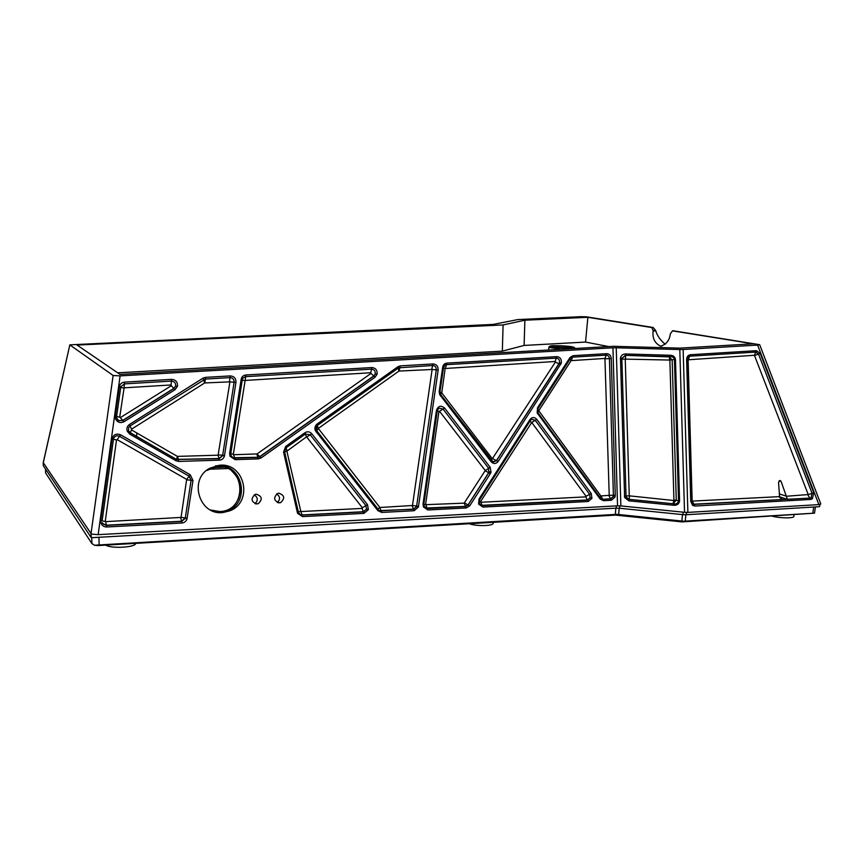 <?xml version="1.0" encoding="UTF-8"?>
<svg xmlns="http://www.w3.org/2000/svg" width="864" height="864" viewBox="0 0 864 864"><rect width="100%" height="100%" fill="white"/><g stroke="black" fill="none" stroke-linecap="round" stroke-linejoin="round"><path stroke-width="1.3" d="M136.685 436.482L136.739 432.929M692.712 504.252L809.827 498.096L787.396 499.338L781.099 481.399L780.084 480.47L778.55 482.306L779.566 496.627L779.728 497.556L782.687 499.608L693.079 504.436M231.887 471.161C240.408 479.218 242.438 488.754 237.956 499.77M254.21 494.899C258.023 497.459 258.282 500.375 254.988 503.647M276.642 493.949C280.217 496.476 280.454 499.327 277.376 502.502M175.705 458.957L176.31 458.773M256.23 494.208L254.88 494.554C250.549 498.971 251.284 502.103 257.083 503.928L258.314 503.626C262.764 499.252 262.073 496.109 256.23 494.208M278.737 493.193L277.506 493.495C273.132 497.858 273.823 500.969 279.59 502.837L280.714 502.578C285.196 498.258 284.537 495.137 278.737 493.193M212.76 467.575L223.301 467.197M135.583 543.359C136.415 547.376 110.927 548.921 105.808 545.119M493.236 522.31L493.171 523.206C493.808 526.057 476.172 526.457 469.26 523.724M794.048 514.847L793.897 516.294C794.297 518.432 780.57 518.389 772.427 516.208M779.263 492.426L779.695 494.046L786.877 496.346M206.42 470.588L216.875 466.798C245.462 463.288 248.411 511.056 219.65 511.542L210.438 509.976M215.374 465.955L216.95 465.772C242.417 462.445 251.435 502.502 227.308 511.067L221.605 512.557M219.164 465.307L209.822 468.223C188.071 479.185 199.39 516.186 223.301 512.46L229.565 510.894C253.832 502.286 244.793 461.927 219.164 465.307M216.95 465.772L216.875 466.798M94.435 545.227L98.118 545.573L615.47 515.117L616.939 514.328L94.435 545.227L91.897 543.575L45.684 473.072M686.491 512.417L686.286 514.728L819.59 506.682L819.925 504.49M686.286 514.728L682.906 514.631L683.132 512.158M619.736 505.84L619.542 508.259L682.906 514.631M619.542 508.259L616.194 508.162L616.378 505.894M653.152 327.488L655.636 330.415L653.152 330.545L651.791 327.553L653.152 327.488L586.537 316.829L580.997 316.667L517.828 319.572L493.312 324.389L69.844 344.855L43.2 462.791L43.319 465.739L91.303 537.71L616.194 508.162M615.47 515.117L682.02 521.899L683.64 521.23L616.939 514.328M682.02 521.899L814.504 513.151L683.64 521.23M665.237 344.326C660.28 340.092 657.126 335.599 655.787 330.858L655.636 330.415M673.488 330.826L759.683 344.693L820.789 503.993L818.878 504.608L757.598 345.092L683.143 349.499L687.884 512.395L818.878 504.608M651.791 327.553L587.855 317.304L524.88 320.198L503.086 324.94L77.069 345.06L119.999 374.393L613.483 346.313L679.968 348.127L753.181 343.807L672.505 330.869L670.324 333.828C669.578 340.33 666.328 344.455 660.56 346.183C654.728 343.192 652.244 338.137 653.119 330.998L653.152 330.545M69.887 344.93L113.119 375.484L120.107 375.883L98.14 534.654L617.544 505.829L612.932 347.814L120.107 375.883M612.932 347.814L616.237 347.782L620.86 505.926L684.536 512.298L679.806 349.542L616.237 347.782M679.806 349.542L683.143 349.499M757.598 345.092L759.683 344.693M679.579 501.066C678.877 504.209 676.793 505.591 673.315 505.235L628.819 500.828L624.64 497.502L620.46 357.858C621.173 355.396 622.814 354.089 625.374 353.959L670.14 355.255C673.067 355.288 674.838 356.648 675.464 359.327L679.579 501.066L678.532 501.055L674.438 359.402C673.834 357.383 672.408 356.476 670.151 356.659L625.417 355.352L625.374 353.959M608.71 346.583L585.554 342.068L587.855 317.304M43.286 462.704L91.033 533.52L113.119 375.484M69.844 344.855L43.362 462.402M91.303 537.71L91.033 533.52M98.14 534.654L91.206 534.06M585.554 342.068L524.102 345.438L502.34 351.13L117.688 372.816M502.34 351.13L503.086 324.94M524.102 345.438L524.88 320.198M548.446 350.017L549.223 349.974M555.109 346.842C558.814 347.695 571.039 348.084 570.586 347.328L569.441 346.896C565.661 346.054 553.586 345.676 554.029 346.432L555.109 346.842M227.48 468.558L208.645 469.238M815.432 506.941L814.504 513.151M687.884 512.395L684.536 512.298M620.86 505.926L617.544 505.829M812.376 498.766L810.616 499.446L694.894 506.045L692.626 505.332L690.746 501.412L686.632 359.51C686.761 356.724 687.982 355.136 690.282 354.737L756.475 350.676L760.244 353.473L813.769 492.815L812.376 498.766L811.058 497.61L812.063 493.355L758.527 354.089L755.838 352.091L689.699 356.184L687.215 358.495M115.225 416.048L119.297 386.856C119.891 384.08 121.608 382.504 124.481 382.136L171.601 379.361C175.846 379.782 177.8 382.104 177.455 386.327L175.068 389.686L123.995 421.751C120.42 423.371 117.634 422.474 115.646 419.051L115.225 416.048L116.608 416.405L116.791 418.262M181.937 523.012L106.704 526.986C104.015 526.964 102.125 525.722 101.056 523.271L100.742 520.495L112.05 438.869C113.432 434.56 116.284 433.199 120.604 434.797L190.264 474.779L192.974 480.481L187.034 518.864C186.181 521.327 184.486 522.709 181.937 523.012L181.602 521.456L185.188 518.432L187.034 518.864M205.502 377.363L230.224 375.905C234.122 376.24 236.034 378.389 235.969 382.352L224.424 456.084C223.625 458.546 221.972 459.907 219.445 460.145L178.826 461.441L175.932 460.717L129.805 434.16L127.343 431.374C126.36 428.544 127.073 426.233 129.47 424.462L203.008 378.162L205.502 377.363L205.308 379.069L130.097 425.92L128.639 427.572L128.585 430.855L127.343 431.374M229.63 453.211L241.142 379.372C241.715 376.769 243.302 375.311 245.905 374.976L371.909 367.546C375.721 367.988 377.438 370.224 377.06 374.263L375.116 377.158L261.079 457.963L258.325 458.903L235.127 459.648L230.008 456.257L229.63 453.211L230.796 453.514L231.044 455.706L230.796 453.514L242.287 379.771L230.785 453.492M367.492 504.641L368.399 509.663L363.938 513.378L302.497 516.629L297.551 513.302L283.565 452.099L285.638 446.461L304.981 432.691C307.487 431.222 309.755 431.579 311.796 433.76L367.492 504.641L365.915 505.602L310.241 434.786L305.381 434.02L285.941 447.887L284.58 451.818L298.512 512.719L297.551 513.302M315.36 430.65C314.42 428.004 314.993 425.822 317.066 424.084L398.045 366.671L400.334 365.872L433.112 363.928C436.525 364.262 438.21 366.282 438.156 369.997L418.392 507.114L414.104 510.721L381.737 512.438L377.827 510.592L315.36 430.65L316.289 430.132L317.444 425.423L398.315 368.032L398.045 366.671M446.839 363.118L556.805 356.627C560.239 357.091 561.73 359.251 561.298 363.118L498.15 461.452C495.936 464.065 493.592 464.162 491.141 461.732L439.625 394.502L439.182 391.403L442.681 367.211C443.189 364.781 444.571 363.42 446.839 363.118L446.418 364.684L444.928 365.18L443.524 367.222M469.768 505.807L466.268 507.956L427.896 509.987L423.392 506.909L423.047 504.014L436.45 410.368C438.188 405.853 440.899 405.086 444.582 408.046L490.169 467.262L491.033 472.176L490.417 473.526L469.768 505.807L468.158 504.954L488.808 472.694L488.603 468.212L443.016 409.039L438.901 408.121L437.411 409.946M591.948 498.301L588.2 501.498L482.9 507.082L478.591 504.101L479.023 499.046L529.967 419.537C532.17 416.988 534.46 416.934 536.836 419.386L591.214 493.441L591.948 498.301L590.155 497.783L589.637 494.316L535.259 420.325L531.706 419.256L530.647 420.044M614.995 497.124L611.323 500.278L603.439 500.688L600.124 498.992L537.181 412.927L537.516 407.808L570.002 357.523L573.07 355.666L606.766 353.678C609.412 353.851 610.913 355.46 611.28 358.495L615.265 495.245L614.995 497.124L613.202 496.616L610.394 498.776L602.802 499.306L610.664 498.895L613.202 496.616L613.397 495.266L609.433 358.582C609.163 356.422 608.094 355.266 606.204 355.147L572.53 357.156L570.521 358.247M786.823 496.217L808.218 494.564L754.412 355.266L688.111 359.802L692.15 501.109L779.566 496.627M693.5 504.576L692.68 504.209L692.626 505.332M691.33 501.163L692.15 501.109M687.247 359.78L688.111 359.802M760.244 353.473L754.682 355.471M813.769 492.815L808.218 494.564M604.94 358.441L571.115 360.634L538.758 410.746L600.836 495.958L609.217 495.32L604.94 358.441L606.766 353.678M571.115 360.634L569.992 359.154M611.28 358.495L605.264 358.798M538.758 410.746L537.646 409.46M570.002 357.523L570.478 358.409L538.045 408.478M615.265 495.245L609.217 495.32M538.78 411.199L537.181 412.927M537.754 412.538L537.754 413.899M600.556 498.29L602.024 499.219L600.523 498.172L600.124 498.992M600.836 495.958L599.908 497.318M537.667 412.376L600.523 498.172L538.229 413.262M692.518 504.122L690.746 501.412M670.14 355.255L669.492 356.897L672.181 360.18L676.264 500.191L678.532 501.055C677.851 503.41 676.177 504.328 673.488 503.809L629.078 499.316L626.065 497.027L629.035 499.424L673.488 503.809L673.315 505.235M625.612 358.744L625.514 355.601L621.94 358.214L625.417 355.352L669.492 356.897L669.503 360.05L621.864 359.057L626.065 497.027L624.64 497.502M675.464 359.327L669.503 360.05M673.931 500.18L676.264 500.191L673.088 503.658L673.931 500.18L669.881 360.331M620.46 357.858L621.94 358.214L621.864 359.057L620.352 359.035M625.244 359.111L629.251 495.839L673.488 500.472M629.251 495.839L624.37 496.076M119.297 386.856L120.679 387.256L116.608 416.372L116.91 418.554L119.005 420.725L116.91 418.554L115.646 419.051M119.696 417.215L120.312 417.636L171.32 385.711L171.072 384.955L124.114 387.828L119.696 417.215L116.608 416.47M123.995 421.751L122.764 420.401L118.876 420.617L122.893 420.52L173.956 388.487L175.619 386.068L173.804 388.4L122.764 420.401L120.312 417.636M171.32 385.711L175.068 389.686M177.455 386.327L175.619 386.068C175.867 383.044 174.463 381.38 171.439 381.089L124.362 383.897L120.744 386.878M120.668 387.331L123.746 388.174M100.742 520.495L105.7 521.64L181.051 517.417L185.296 517.914L181.418 521.262L106.294 525.193L102.838 523.584M101.056 523.271L102.373 522.698L103.345 524.2L106.445 525.398L181.602 521.456L180.673 517.774M102.146 520.7L113.443 439.193L102.146 520.69M181.051 517.417L186.667 479.412L117.137 439.636L116.532 439.938L105.268 521.165M113.432 439.247L116.532 439.938M186.862 479.833L191.095 480.276L189.151 476.204L119.534 436.288C117.029 435.218 115.085 435.845 113.724 438.156L113.54 438.685M120.604 434.797L117.137 439.636M187.186 518.13L185.296 517.914L191.095 480.276L192.974 480.481M190.264 474.779L186.667 479.412M131.501 429.214L131.522 429.916L177.401 456.386L218.095 455.198L229.921 381.856L204.692 382.946L131.501 429.214L129.47 424.462M128.639 427.572L128.585 430.855L130.378 432.886L176.591 459.508L219.089 458.665L222.588 455.728L218.884 458.514L176.45 459.389L130.259 432.778L131.522 429.916M129.503 432.216L176.591 459.508L177.401 456.386M218.462 454.864L222.674 455.296L234.112 382.201C234.155 379.372 232.783 377.838 230.008 377.6L205.308 379.069L204.865 382.892M224.424 456.084L222.674 455.296L224.554 455.49M175.932 460.717L176.288 459.292L130.248 432.767M229.921 381.856L235.969 382.352M203.008 378.162L204.692 382.946M128.585 430.855L130.378 432.886L129.805 434.16M231.055 455.738L233.194 457.877L234.76 458.168L235.127 459.648M230.008 456.257L231.077 455.717L232.308 457.348M233.723 454.723L257.051 453.935L370.98 373.453L370.753 372.751L245.138 380.43L233.334 454.248L234.76 458.168L257.936 457.434L259.891 456.764L373.896 376.034L375.224 373.95L373.702 375.97L259.718 456.646L257.72 457.294L233.01 457.747M233.334 454.248L230.785 453.643M244.793 380.754L242.266 379.966M377.06 374.263L375.224 373.95C375.505 371.066 374.274 369.468 371.552 369.155L245.668 376.661L243.054 378.011L242.341 379.426M375.116 377.158L370.98 373.453M261.079 457.963L257.051 453.935M311.796 433.76L306.752 437.087L305.284 434.095M306.266 437.011L286.87 451.181L300.866 511.564L362.135 508.41L362.383 507.773L306.752 437.087M287.021 450.77L285.638 446.461M298.501 512.773L300.348 514.76L302.065 515.117L363.463 511.888L366.563 509.188L365.915 505.602L362.383 507.773M286.87 451.181L284.612 451.764M368.399 509.663L366.563 509.188L363.215 511.736L362.135 508.41M363.938 513.378L363.215 511.736L301.838 514.955L300.164 514.62L298.328 512.125L297.302 512.482M300.488 511.272L298.296 511.974M316.829 431.071L378.464 509.663L377.827 510.592M316.094 431.892L316.829 431.039L316.256 430.164M379.879 507.492L412.484 505.505L432.13 369.468L398.93 371.077L318.298 428.425L379.879 507.492L380.992 510.808L379.652 510.592L413.575 509.252L416.567 506.639L413.327 509.112L380.992 510.808L381.737 512.438M378.475 509.695L316.289 430.132C315.468 428.998 315.824 427.453 317.347 425.509L318.298 428.425M318.233 428.998L316.613 430.747M418.392 507.114L416.567 506.639L436.298 369.835C436.331 367.178 435.132 365.742 432.691 365.504L398.639 367.837M398.93 371.077L398.185 368.129M438.156 369.997L432.13 369.468M418.576 506.272L412.484 505.505M379.598 507.362L378.151 509.252M445.165 368.485L441.752 392.882L492.34 458.762L555.39 362.059L555.109 361.487L445.165 368.485L443.47 367.967M441.677 392.58L440.003 392.094M442.681 367.211L443.534 367.546L439.97 391.64M560.671 364.532L559.073 363.787L559.494 362.761C559.807 360.007 558.727 358.452 556.276 358.128L446.418 364.684L445.457 368.194M441.752 392.882L440.521 394.308M444.928 365.18L443.534 367.535L439.949 391.77L440.37 394.006L439.625 394.502M440.316 394.081L440.845 394.805L440.284 395.593M561.298 363.118L559.494 362.761L496.444 460.577L492.739 461.808M491.67 460.976L493.355 462.035L496.552 460.631L559.073 363.787L555.39 362.059M492.34 458.762L491.195 460.307M498.15 461.452L492.847 458.741M440.856 394.88L491.648 460.901L491.141 461.732M491.033 472.176L489.218 471.712L488.7 472.651L485.093 470.783L490.169 467.262M485.082 470.329L439.528 411.286L438.944 411.448L425.574 504.684L464.195 503.14L485.093 470.783M490.417 473.526L488.7 472.651L468.061 504.9L465.437 506.38L425.542 508.043M424.138 506.423L427.367 508.529L465.707 506.52L468.158 504.954L464.443 502.988M425.93 508.216L424.17 506.336L423.392 506.909M439.528 411.286L444.582 408.046M438.944 411.448L437.26 410.994M425.574 504.684L423.889 504.349M436.45 410.368L437.303 410.659L423.835 504.176L424.17 506.336L423.911 504.209L423.047 504.014M591.214 493.441L586.073 496.282L531.727 422.431L536.836 419.386M531.727 422.431L480.514 501.703L480.794 502.286L585.857 496.865L586.073 496.282M531.241 422.442L530.053 421.027M479.25 503.647L482.328 505.645L587.563 500.105L590.155 497.783L587.282 499.986L585.857 496.865M479.023 499.046L479.174 503.474L480.697 505.235M588.2 501.498L587.282 499.986L481.043 505.375M480.514 501.703L479.282 500.429M529.967 419.537L530.474 420.368L479.596 499.684M479.585 499.824L479.282 503.539L478.591 504.101M781.121 499.1L782.687 499.608M692.453 501.455L694.894 506.045M810.616 499.446L807.991 495.05M787.396 499.338L779.587 496.811M781.099 481.399L779.09 480.794M219.877 512.546L219.65 511.542M98.939 537.278L99.122 544.72M615.33 514.469L615.838 508.183M619.186 508.226L618.667 514.555M681.89 520.992L682.474 514.588M45.511 469.033L45.695 473.245M91.897 543.575L91.746 537.689M685.832 514.75L685.26 521.089M812.819 513.086L813.726 507.038M673.888 330.804L672.505 330.869M560.963 349.304L548.942 347.414M552.01 346.831C559.116 348.44 580.824 348.505 572.519 346.907C565.38 345.341 544.104 345.244 552.01 346.831M655.787 330.858L653.119 330.998M690.282 354.737L688.381 359.446M756.475 350.676L754.412 355.266M571.331 360.493L573.07 355.666M601.074 496.087L603.439 500.688M611.323 500.278L608.926 495.677M537.905 408.715L537.516 407.808M691.178 501.325L687.236 359.554L688.63 356.519M629.564 496.174L628.819 500.828M116.608 416.405L120.863 386.478M171.072 384.955L171.601 379.361M124.114 387.828L124.481 382.136M105.7 521.64L106.704 526.986M112.05 438.869L113.432 439.204L113.724 438.156M177.606 456.44L178.826 461.441M219.445 460.145L218.095 455.198M229.511 381.391L230.224 375.905M258.325 458.903L256.846 454.01M245.905 374.976L245.138 380.43M371.909 367.546L370.753 372.751M241.142 379.372L242.287 379.771L243.054 378.011M305.381 434.02L304.981 432.691M300.866 511.564L302.497 516.629M284.58 451.818L283.565 452.099M298.285 512.114L284.623 451.818L285.941 447.887M414.104 510.721L412.16 505.829M399.082 371.023L400.334 365.872M433.112 363.928L431.762 369.025M317.066 424.084L317.444 425.423M556.805 356.627L555.109 361.487M493.096 461.927L440.845 394.805L440.035 391.716L439.182 391.403M466.268 507.956L464.195 503.14M425.92 505.116L427.896 509.987M423.824 504.22L437.303 410.659L438.912 408.121M480.794 502.286L482.9 507.082M280.714 502.578L278.305 502.783M258.314 503.626L255.712 503.863M229.565 510.894L227.308 511.067M575.446 348.484L572.594 346.918L555.098 345.643C550.811 345.514 548.748 346.118 548.932 347.458L548.597 349.466M661.824 346.108L660.56 346.183M570.499 358.366L571.493 357.437M570.478 358.409L538.045 408.618M538.013 408.65L537.808 412.42M118.876 420.617L117.85 419.926M102.373 522.698L103.259 524.081M316.634 426.254L317.347 425.498M530.496 420.336L531.706 419.256M530.474 420.368L479.606 499.802M45.479 468.979L45.652 473.148M673.801 330.793L672.408 330.858"/></g></svg>
